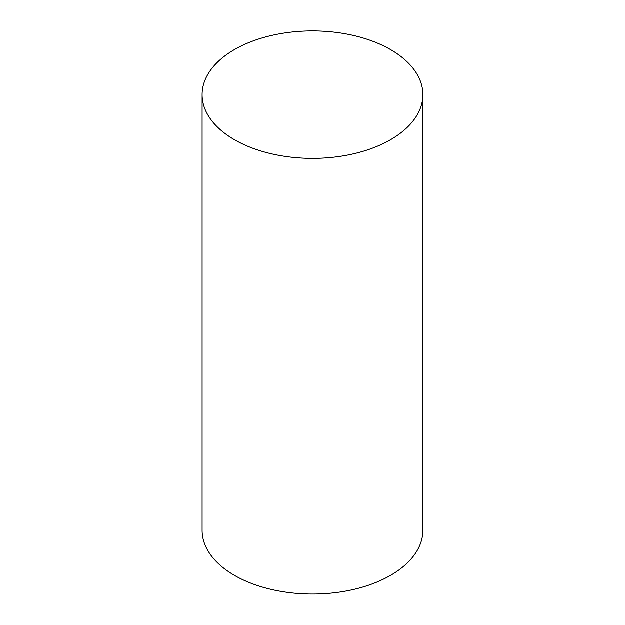 <?xml version="1.0" encoding="UTF-8"?>
<svg xmlns="http://www.w3.org/2000/svg" width="625" height="625" viewBox="0 0 625 625"><rect width="100%" height="100%" fill="white"/><g stroke="black" fill="none" stroke-linecap="round" stroke-linejoin="round"><path stroke-width="0.94" d="M234.445 139.742A110.391 63.734 0 0 0 354.742 153.555A110.391 63.734 0 0 0 422.891 94.68A110.391 63.734 0 0 0 390.555 49.609A110.391 63.734 0 0 0 270.258 35.797A110.391 63.734 0 0 0 202.109 94.68A110.391 63.734 0 0 0 234.445 139.742M202.109 94.68L202.109 530.32A110.391 63.734 0 0 0 234.445 575.391A110.391 63.734 0 0 0 354.742 589.203A110.391 63.734 0 0 0 422.891 530.32L422.891 94.68"/></g></svg>
